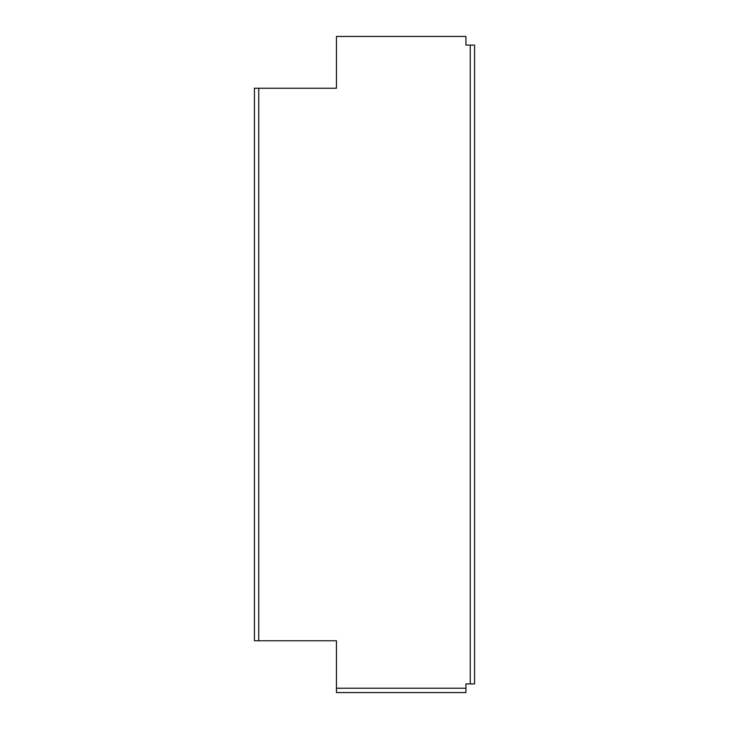 <?xml version="1.0" encoding="UTF-8"?>
<svg xmlns="http://www.w3.org/2000/svg" width="729" height="729" viewBox="0 0 729 729"><rect width="100%" height="100%" fill="white"/><g stroke="black" fill="none" stroke-linecap="round" stroke-linejoin="round"><path stroke-width="1.09" d="M465.94 688.231L465.94 683.92L470.251 683.92L470.251 45.08L465.94 45.08L465.94 36.45L336.443 36.45L336.443 88.245L258.749 88.245L258.749 640.755L336.443 640.755L336.443 688.231L465.94 688.231L465.94 692.55L336.443 692.55L336.443 688.231M258.749 88.245L254.43 88.245L254.43 640.755L258.749 640.755M470.251 683.92L474.57 683.92L474.57 45.08L470.251 45.08"/></g></svg>
